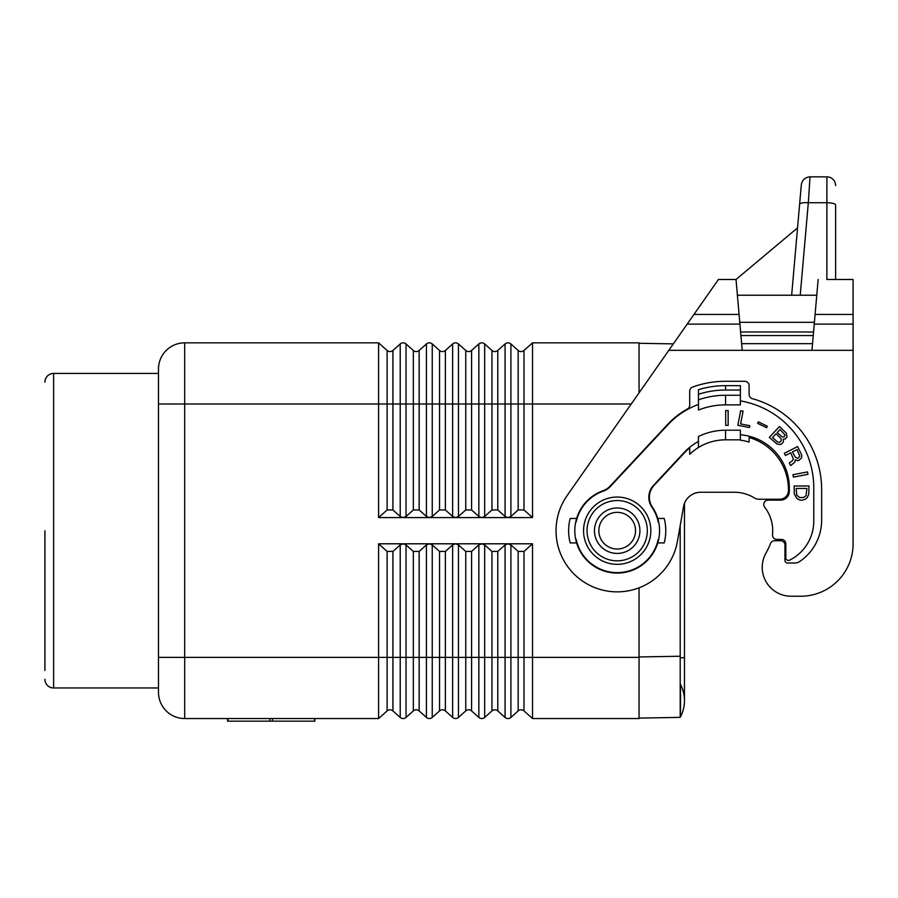 <?xml version="1.0" encoding="UTF-8"?>
<svg xmlns="http://www.w3.org/2000/svg" width="898" height="898" viewBox="0 0 898 898"><rect width="100%" height="100%" fill="white"/><g stroke="black" fill="none" stroke-linecap="round" stroke-linejoin="round"><path stroke-width="1.35" d="M272.464 718.546L272.464 721.161L227.553 721.161L227.553 718.546M314.457 718.546L314.839 721.161L272.464 721.161M639.039 587.82L639.039 718.546L532.525 718.546L532.525 657.381L518.168 657.381L518.168 710.924A4.367 4.367 0 0 1 523.994 710.924A4.367 4.367 0 0 0 518.168 710.924L510.895 717.435A4.367 4.367 0 0 1 505.069 717.435L505.069 544.918L507.976 543.795L510.895 544.918L518.168 551.428L523.994 551.428L532.525 543.795L481.766 543.795L484.673 544.918L491.958 551.428L497.784 551.428L505.069 544.918M725.539 439.829L725.539 430.209L740.39 430.209L740.39 439.829L725.539 439.829A51.545 51.545 0 0 0 689.709 454.309L689.709 447.866A56.361 56.361 0 0 0 684.321 452.94L654.081 485.369A17.477 17.477 0 0 0 652.352 507.044A42.374 42.374 0 0 1 657.763 542.931L664.206 542.931A48.582 48.582 0 0 0 664.206 518.46L657.763 518.46M799.691 497.571L796.717 495.124L796.167 488.445L806.932 488.445L806 495.797L803.407 497.571L799.691 497.571M807.302 497.571L808.784 494.012L808.975 485.986L794.124 485.986L794.303 494.012L796.908 498.469L799.691 500.029L802.105 500.253L805.079 499.355L807.302 497.571M392.931 551.428L387.105 551.428L387.105 657.381L392.931 657.381L392.931 551.428L400.216 544.918L400.216 657.381L392.931 657.381L392.931 710.924A4.367 4.367 0 0 0 387.105 710.924L387.105 657.381L378.586 657.381L378.586 718.546L387.105 710.924A4.367 4.367 0 0 1 392.931 710.924L400.216 717.435L400.216 657.381L406.042 657.381L406.042 544.918L413.327 551.428L419.153 551.428L426.427 544.918L429.345 543.795L432.252 544.918L439.537 551.428L445.363 551.428L452.637 544.918L455.555 543.795L458.463 544.918L465.748 551.428L471.573 551.428L478.847 544.918L481.766 543.795L403.135 543.795L406.042 544.918M639.039 392.864L639.039 342.845L532.525 342.845L532.525 517.585L507.976 517.585L510.895 516.473L518.168 509.963L523.994 509.963L532.525 517.585M781.26 440.604L779.745 442.231L777.713 442.119L772.538 437.551L776.085 433.745L781.002 438.594L781.26 440.604M786.356 433.173L779.475 426.505L769.35 437.371L777.096 444.083L781.024 444.454L783.438 441.872L783.236 439.144L785.222 438.965L786.996 437.068L786.356 433.173M378.586 718.546L184.696 718.546A26.21 26.21 0 0 1 158.486 692.336A26.21 26.21 0 0 0 184.696 718.546L184.696 657.381L158.486 657.381L158.486 692.336M44.9 530.696L44.9 670.492M413.327 551.428L413.327 710.924A4.367 4.367 0 0 1 419.153 710.924L426.427 717.435L426.427 657.381L406.042 657.381L406.042 717.435A4.367 4.367 0 0 1 400.216 717.435A4.367 4.367 0 0 0 406.042 717.435L413.327 710.924A4.367 4.367 0 0 1 419.153 710.924L419.153 551.428M497.784 551.428L497.784 710.924L505.069 717.435A4.367 4.367 0 0 0 510.895 717.435L510.895 657.381L491.958 657.381L491.958 710.924A4.367 4.367 0 0 1 497.784 710.924A4.367 4.367 0 0 0 491.958 710.924L484.673 717.435A4.367 4.367 0 0 1 478.847 717.435L478.847 657.381L484.673 657.381L484.673 544.918M458.463 544.918L458.463 717.435A4.367 4.367 0 0 1 452.637 717.435A4.367 4.367 0 0 0 458.463 717.435L465.748 710.924L465.748 657.381L445.363 657.381L445.363 710.924A4.367 4.367 0 0 0 439.537 710.924L439.537 657.381L432.252 657.381L432.252 717.435A4.367 4.367 0 0 1 426.427 717.435A4.367 4.367 0 0 0 432.252 717.435L439.537 710.924A4.367 4.367 0 0 1 445.363 710.924L452.637 717.435L452.637 544.918M532.525 342.845L523.994 350.467L523.994 403.999L518.168 403.999L518.168 350.467A4.367 4.367 0 0 0 523.994 350.467A4.367 4.367 0 0 1 518.168 350.467L510.895 343.956A4.367 4.367 0 0 0 505.069 343.956L497.784 350.467L497.784 403.999L491.958 403.999L491.958 350.467A4.367 4.367 0 0 0 497.784 350.467A4.367 4.367 0 0 1 491.958 350.467L484.673 343.956L484.673 403.999L478.847 403.999L478.847 516.473L471.573 509.963L471.573 350.467L478.847 343.956L478.847 403.999L465.748 403.999L465.748 350.467A4.367 4.367 0 0 0 471.573 350.467A4.367 4.367 0 0 1 465.748 350.467L458.463 343.956A4.367 4.367 0 0 0 452.637 343.956L445.363 350.467L445.363 403.999L439.537 403.999L439.537 350.467A4.367 4.367 0 0 0 445.363 350.467A4.367 4.367 0 0 1 439.537 350.467L432.252 343.956A4.367 4.367 0 0 0 426.427 343.956L419.153 350.467L419.153 403.999L413.327 403.999L413.327 350.467A4.367 4.367 0 0 0 419.153 350.467A4.367 4.367 0 0 1 413.327 350.467L406.042 343.956L406.042 403.999L400.216 403.999L400.216 516.473L392.931 509.963L387.105 509.963L378.586 517.585L378.586 342.845L387.105 350.467A4.367 4.367 0 0 0 392.931 350.467L400.216 343.956L400.216 403.999L158.486 403.999L158.486 369.056L158.486 657.381M785.009 434.958L784.223 436.765L782.237 436.944L777.219 432.522L780.003 429.536L785.009 434.958M44.9 382.155A8.733 8.733 0 0 1 53.633 373.422L158.486 373.422M53.633 373.422L53.633 687.969L158.486 687.969M523.994 551.428L523.994 710.924L532.525 718.546M53.633 687.969A8.733 8.733 0 0 1 44.9 679.225M478.847 544.918L478.847 657.381L471.573 657.381L471.573 710.924A4.367 4.367 0 0 0 465.748 710.924A4.367 4.367 0 0 1 471.573 710.924L478.847 717.435M725.539 430.209A61.165 61.165 0 0 0 698.453 436.54L698.453 447.518A51.545 51.545 0 0 0 689.709 454.309M740.39 439.829L740.39 440.2A49.805 49.805 0 0 1 749.123 442.097A49.805 49.805 0 0 0 740.39 440.2M378.586 342.845L184.696 342.845A26.21 26.21 0 0 0 158.486 369.056A26.21 26.21 0 0 1 184.696 342.845L184.696 657.381L378.586 657.381L378.586 543.795L387.105 551.428M400.216 544.918L403.135 543.795L378.586 543.795M478.847 516.473L481.766 517.585L484.673 516.473L491.958 509.963L497.784 509.963L505.069 516.473L507.976 517.585L455.555 517.585L458.463 516.473L465.748 509.963L471.573 509.963M639.039 657.381L532.525 657.381L532.525 543.795M400.216 516.473L403.135 517.585L406.042 516.473L413.327 509.963L419.153 509.963L426.427 516.473L429.345 517.585L432.252 516.473L439.537 509.963L445.363 509.963L452.637 516.473L455.555 517.585L378.586 517.585M639.039 718.108L680.201 717.367L680.201 657.74L684.467 657.74L684.467 503.351A17.477 17.477 0 0 1 700.743 492.25A17.477 17.477 0 0 0 683.535 506.685L677.429 541.314A61.165 61.165 0 0 1 593.791 587.202A61.165 61.165 0 0 1 567.098 495.617L718.422 279.491L736.023 279.491L739.076 314.446L693.952 314.446M484.673 343.956A4.367 4.367 0 0 0 478.847 343.956A4.367 4.367 0 0 1 484.673 343.956M406.042 343.956A4.367 4.367 0 0 0 400.216 343.956A4.367 4.367 0 0 1 406.042 343.956M791.071 596.227L800.679 596.227L791.071 596.227A28.837 28.837 0 0 1 765.399 554.246L768.486 548.218A38.446 38.446 0 0 0 770.473 543.638A4.367 4.367 0 0 1 774.581 540.742L780.575 540.742A4.367 4.367 0 0 1 784.953 545.108L784.953 560.397A2.627 2.627 0 0 0 787.568 563.024L794.764 563.024A8.733 8.733 0 0 0 799.635 561.531A49.805 49.805 0 0 0 821.648 520.211L821.648 489.623A94.357 94.357 0 0 0 752.333 398.656A4.367 4.367 0 0 1 749.123 394.435L749.123 385.657A4.367 4.367 0 0 0 744.756 381.291L725.539 381.291A96.984 96.984 0 0 0 692.594 387.049A4.367 4.367 0 0 0 689.709 391.158L689.709 405.144A4.367 4.367 0 0 1 687.453 408.972A79.069 79.069 0 0 0 667.708 424.339L610.045 486.177A17.477 17.477 0 0 1 603.086 490.735A42.374 42.374 0 0 0 576.617 518.46L570.185 518.46A48.582 48.582 0 0 0 570.185 542.931L576.617 542.931A42.374 42.374 0 0 0 657.763 542.931M575.618 538.879L576.179 539.429A41.937 41.937 0 0 0 658.212 539.429L658.75 538.98M673.343 343.878L639.039 343.283M680.201 657.74L680.19 525.622M684.467 657.74L684.467 700.631A34.955 34.955 0 0 1 680.201 717.367A34.955 34.955 0 0 0 680.471 684.399L680.504 689.305M680.504 689.361L680.516 692.919M680.516 694.277L680.516 704.301M680.516 704.447L680.415 714.022M775.67 500.119A13.111 13.111 0 0 0 770.955 499.243L758.99 499.243A8.733 8.733 0 0 1 754.41 497.941A38.446 38.446 0 0 0 734.272 492.25L700.743 492.25M774.581 540.742L775.333 540.742A8.733 8.733 0 0 0 779.935 539.429M853.1 543.795L853.1 350.332L853.1 543.795A52.421 52.421 0 0 1 800.679 596.227M801.319 184.808C802.195 179.937 805.091 177.276 810.018 176.839C805.091 177.276 802.195 179.937 801.319 184.808L799.613 204.239C800.253 202.948 803.16 202.454 808.323 202.735L810.018 176.839L826.89 176.839A8.733 8.733 0 0 1 835.623 185.572A8.733 8.733 0 0 0 826.89 176.839L826.89 202.735A8.733 2.256 180 0 1 835.623 205.002L835.623 279.491L853.1 279.491L853.1 324.122L814.25 324.122L811.949 350.332L668.819 350.332M754.41 497.941A38.446 38.446 0 0 0 734.272 492.25M758.99 499.243L779.7 499.243A8.733 8.733 0 0 0 788.433 490.667A54.172 54.172 0 0 0 749.123 437.528L749.123 442.097M576.617 518.46A42.374 42.374 0 0 0 576.617 542.931M698.453 441.457A56.787 56.787 0 0 0 683.995 452.648L653.52 485.335A17.477 17.477 0 0 0 651.858 507.089A41.937 41.937 0 0 1 658.212 521.951L658.773 522.513M838.182 279.491L847.981 279.491M811.949 350.332L853.1 350.332L853.1 324.122M814.25 324.122L815.092 314.446L853.1 314.446M818.145 279.491L815.092 314.446M742.219 350.332L739.076 314.446M736.023 279.491L797.547 227.868L799.613 204.239L791.654 295.229M737.393 295.229L816.776 295.229M835.623 279.491L826.89 279.491L826.89 202.735L808.323 202.735L800.23 295.229M698.453 389.698L698.453 399.812A83.009 83.009 0 0 1 725.539 395.266L740.39 395.266L740.39 385.657L725.539 385.657A92.617 92.617 0 0 0 698.453 389.698L698.453 394.278A88.251 88.251 0 0 1 725.539 390.024L725.539 385.657M725.539 395.266L725.539 404.875L740.39 404.875L740.39 395.266M740.39 390.024L725.539 390.024M725.539 404.875A73.389 73.389 0 0 0 698.453 410.06L698.453 399.812M740.39 400.89A88.251 88.251 0 0 1 813.779 487.883L813.779 521.087A43.688 43.688 0 0 1 789.611 560.161A2.627 2.627 0 0 1 785.817 557.826L785.817 543.795A4.367 4.367 0 0 0 781.451 539.429L776.86 539.429A4.367 4.367 0 0 1 772.516 534.613A38.446 38.446 0 0 0 764.669 507.157A4.367 4.367 0 0 1 768.127 500.119L780.575 500.119A8.733 8.733 0 0 0 789.32 491.374L789.32 487.883A53.296 53.296 0 0 0 740.39 434.767M698.453 404.448A78.631 78.631 0 0 0 668.022 424.642L610.292 486.548A17.477 17.477 0 0 1 603.299 491.127A41.937 41.937 0 0 0 576.179 521.951L575.629 522.412M617.195 497.054A33.641 33.641 0 0 0 583.554 530.696A33.641 33.641 0 0 0 617.195 564.337A33.641 33.641 0 0 0 650.837 530.696A33.641 33.641 0 0 0 617.195 497.054M725.707 410.566L725.707 425.416L728.155 425.416L728.155 410.566L725.707 410.566M749.437 427.527L749.785 425.708L740.603 423.923L743.084 411.161L740.682 410.7L737.842 425.282L749.437 427.527M792.934 474.728L793.405 477.13L807.976 474.301L807.515 471.899L792.934 474.728M766.578 427.695L767.307 426.202L758.372 421.836L757.631 423.34L766.578 427.695M797.592 446.553L784.358 453.299L785.469 455.477L790.768 452.783L793.304 458.99L792.485 460.652L789.308 463.02L790.622 465.602L794.752 462.246L795.336 459.709L797.727 460.73L798.995 460.337L801.622 457.744L801.779 455.174L797.592 446.553M617.195 500.545A30.139 30.139 0 0 0 587.045 530.696A30.139 30.139 0 0 0 617.195 560.835A30.139 30.139 0 0 0 647.335 530.696A30.139 30.139 0 0 0 617.195 500.545M617.195 507.976A22.719 22.719 0 0 0 594.476 530.696A22.719 22.719 0 0 0 617.195 553.415A22.719 22.719 0 0 0 639.915 530.696A22.719 22.719 0 0 0 617.195 507.976A22.719 22.719 0 0 0 594.476 530.696A22.719 22.719 0 0 0 617.195 553.415A22.719 22.719 0 0 0 639.915 530.696M797.974 458.362L795.314 457.217L792.418 451.941L797.054 449.584L799.792 456.184L797.974 458.362M269.928 718.546L269.928 721.161M227.935 718.546L227.935 721.161M484.673 717.435L484.673 657.381L491.958 657.381L491.958 551.428M505.069 516.473L505.069 403.999L510.895 403.999L510.895 343.956A4.367 4.367 0 0 0 505.069 343.956L505.069 403.999L497.784 403.999L497.784 509.963M439.537 509.963L439.537 403.999L432.252 403.999L432.252 343.956A4.367 4.367 0 0 0 426.427 343.956L426.427 403.999L432.252 403.999L432.252 516.473M439.537 551.428L439.537 657.381L445.363 657.381L445.363 551.428M426.427 544.918L426.427 657.381L432.252 657.381L432.252 544.918M471.573 551.428L471.573 657.381L465.748 657.381L465.748 551.428M387.105 509.963L387.105 350.467A4.367 4.367 0 0 0 392.931 350.467L392.931 509.963M465.748 509.963L465.748 403.999L458.463 403.999L458.463 343.956A4.367 4.367 0 0 0 452.637 343.956L452.637 403.999L445.363 403.999L445.363 509.963M491.958 509.963L491.958 403.999L484.673 403.999L484.673 516.473M631.238 403.999L523.994 403.999L523.994 509.963M510.895 516.473L510.895 403.999L518.168 403.999L518.168 509.963M413.327 509.963L413.327 403.999L406.042 403.999L406.042 516.473M419.153 509.963L419.153 403.999L426.427 403.999L426.427 516.473M510.895 544.918L510.895 657.381L518.168 657.381L518.168 551.428M458.463 516.473L458.463 403.999L452.637 403.999L452.637 516.473M680.19 656.236L639.039 656.954M812.533 343.653L741.636 343.653M739.93 324.122L687.172 324.122M835.623 185.572A8.733 8.733 0 0 0 826.89 176.839M813.554 331.991L740.614 331.991M813.251 335.56L740.929 335.56M739.761 322.315L814.407 322.315M617.195 549.037A18.353 18.353 0 0 0 635.537 530.696A18.353 18.353 0 0 0 617.195 512.343A18.353 18.353 0 0 0 598.843 530.696A18.353 18.353 0 0 0 617.195 549.037M314.839 718.546L314.839 721.161"/></g></svg>
